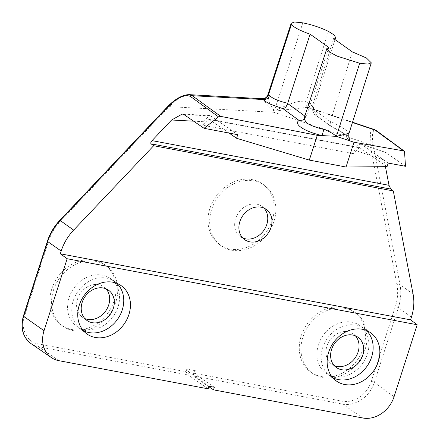 <?xml version="1.0" encoding="UTF-8"?>
<svg xmlns="http://www.w3.org/2000/svg" width="440" height="440" viewBox="0 0 440 440"><rect width="100%" height="100%" fill="white"/><g stroke="black" fill="none" stroke-linecap="round" stroke-linejoin="round"><path stroke-width="0.33" stroke-dasharray="2.2 1.65" d="M51.799 288.959A37.169 30.85 125.4 0 0 61.452 325.138A37.169 30.85 125.4 0 0 108.125 312.702A37.169 30.85 125.4 0 0 104.495 264.534A37.169 30.85 125.4 0 0 51.799 288.959M53.488 290.158A37.169 30.85 125.4 0 0 63.14 326.337A37.169 30.85 125.4 0 0 109.813 313.902A37.169 30.85 125.4 0 0 106.183 265.733A37.169 30.85 125.4 0 0 53.488 290.158M188.353 94.65L179.025 97.966L169.07 106.629L168.438 105.776M106.013 288.8A18.585 15.428 125.4 0 0 103.873 286.886A18.585 15.428 125.4 0 0 77.528 299.101A18.585 15.428 125.4 0 0 82.352 317.191A18.585 15.428 125.4 0 0 84.859 318.582M69.053 297.721A29.189 24.227 -54.6 0 1 109.918 278.185A29.189 24.227 -54.6 0 1 110.44 278.542A29.189 24.227 -54.6 0 1 118.019 306.955A29.189 24.227 -54.6 0 1 76.632 326.134A29.189 24.227 -54.6 0 1 76.126 325.765A29.189 24.227 -54.6 0 1 69.053 297.721M83.281 330.616A29.189 24.227 -54.6 0 1 80.856 329.137A29.189 24.227 -54.6 0 1 73.276 300.724A29.189 24.227 -54.6 0 1 114.664 281.545A29.189 24.227 -54.6 0 1 116.853 283.344M363.545 347.749A37.169 30.85 -54.6 0 1 310.844 372.174A37.169 30.85 -54.6 0 1 307.219 324.005A37.169 30.85 -54.6 0 1 353.892 311.57A37.169 30.85 -54.6 0 1 363.545 347.749M365.233 348.953A37.169 30.85 -54.6 0 1 312.532 373.373A37.169 30.85 -54.6 0 1 308.908 325.209A37.169 30.85 -54.6 0 1 355.581 312.769A37.169 30.85 -54.6 0 1 365.233 348.953M374.512 129.597L370.469 132.621L370.057 144.535A2.321 1.012 169.1 0 1 373.153 144.502L400.015 284.592A2.321 1.012 -10.9 0 0 400.004 284.587A2.321 1.012 -10.9 0 0 396.918 284.625L370.057 144.535L273.834 112.277L274.241 111.089L307.962 107.288L352.523 122.221M334.257 365.613A18.585 15.428 -54.6 0 1 331.749 364.227A18.585 15.428 -54.6 0 1 326.92 346.132A18.585 15.428 -54.6 0 1 353.271 333.922A18.585 15.428 -54.6 0 1 355.41 335.836M318.45 344.757A29.189 24.227 125.4 0 0 325.518 372.801A29.189 24.227 125.4 0 0 326.029 373.17A29.189 24.227 125.4 0 0 367.411 353.991A29.189 24.227 125.4 0 0 359.832 325.578A29.189 24.227 125.4 0 0 359.315 325.221A29.189 24.227 125.4 0 0 318.45 344.757M366.25 330.38A29.189 24.227 125.4 0 0 364.062 328.576A29.189 24.227 125.4 0 0 327.404 338.344A29.189 24.227 125.4 0 0 330.253 376.173A29.189 24.227 125.4 0 0 332.679 377.647M272.25 220.187A37.169 30.85 -54.6 0 1 219.549 244.613A37.169 30.85 -54.6 0 1 215.924 196.444A37.169 30.85 -54.6 0 1 262.598 184.008A37.169 30.85 -54.6 0 1 272.25 220.187M273.939 221.392A37.169 30.85 -54.6 0 1 221.243 245.812A37.169 30.85 -54.6 0 1 217.613 197.648A37.169 30.85 -54.6 0 1 264.286 185.207A37.169 30.85 -54.6 0 1 273.939 221.392M242.721 237.947A18.585 15.428 -54.6 0 1 240.455 236.665A18.585 15.428 -54.6 0 1 235.626 218.57A18.585 15.428 -54.6 0 1 261.976 206.36A18.585 15.428 -54.6 0 1 263.934 208.076M405.488 166.293L385.693 152.383L383.867 154.171L384.175 160.089L385.435 166.666M353.573 153.681L202.593 125.208L208.566 119.081L359.497 147.548L353.573 153.681L354.69 150.205L357.451 145.316L360.971 144.095L386.32 152.713M359.497 147.548L387.057 166.656M208.566 119.081L229.07 133.056M208.978 386.232L189.129 372.405L186.808 369.111L195.415 370.733L194.579 373.334L342.254 401.187A25.531 21.192 125.4 0 0 371.316 381.403L395.346 306.565A44.115 36.619 125.4 0 0 396.918 284.625M214.335 387.244L193.837 373.291L193.672 372.609L195.415 370.733M208.148 388.834L188.293 375.007L185.972 371.712L38.302 343.86C27.231 342.738 19.866 327.844 24.536 315.997L48.565 241.164C51.002 233.668 54.967 227.002 60.456 221.172L169.07 106.629L273.834 112.277M262.675 98.747C261.888 97.295 265.975 105.144 274.241 111.089L274.357 110.759C284.372 106.656 297.281 99.264 306.081 101.761A5.577 3.548 -72.8 0 0 307.962 107.288L310.58 108.449C316.421 112.255 318.021 114.373 315.387 114.796L331.507 126.61L348.992 136.455M208.84 386.672L193.001 375.892L192.836 375.21L194.579 373.334M328.455 31.405L306.081 101.761L308.632 102.867A5.577 4.032 122.6 0 0 309.81 108.103L309.81 108.103A5.577 4.032 122.6 0 0 310.58 108.449L352.44 122.485M376.338 130.576A2.321 1.931 -53.6 0 1 376.998 131.665C375.023 130.345 373.632 130.856 372.834 133.199C372.372 133.562 372.075 140.63 373.153 144.502M308.632 102.867L313.5 107.432L311.773 108.042L314.034 114.043L315.387 114.796M311.834 107.833L333.68 38.627M302.808 22.847L274.357 110.759L271.084 106.035L269.115 101.266L267.795 94.996M331.507 126.61L330.732 126.275L330.314 121.281C337.298 124.663 342.59 127.666 346.187 130.284L348.948 133.392M202.593 125.208L203.709 121.732L209.374 115.505L210.755 115.99L183.915 114.543M388.207 163.081L361.669 144.452M352.385 51.909L330.314 121.281M237.721 134.701L210.755 115.99M328.807 47.465L306.191 116.727L303.996 118.674M303.132 120.032L306.191 116.727M59.824 220.319L60.456 221.172M31.004 343.585A27.858 23.122 125.4 0 0 38.665 346.781A2.321 1.21 100.7 0 1 38.665 346.781L188.293 375.007L189.129 372.405L193.837 373.291L193.001 375.892L342.623 404.113A2.321 1.21 100.7 0 1 342.611 404.102A27.858 23.122 125.4 0 0 374.325 382.52A2.321 0.462 17.8 0 0 374.325 382.52A27.858 23.122 -54.6 0 1 342.623 404.113A2.321 1.21 100.7 0 1 342.254 401.187M31.13 343.679A27.858 23.122 125.4 0 0 38.671 346.786A2.321 1.21 100.7 0 1 38.302 343.86M411.444 317.097L398.36 307.692A2.321 0.462 17.8 0 0 398.349 307.681A46.442 38.544 125.4 0 0 400.004 284.587A46.442 38.544 -54.6 0 1 398.36 307.692L374.33 382.525A2.321 0.462 17.8 0 0 371.316 381.403M384.175 160.089L354.69 150.205M209.616 119.532L360.531 147.994M186.808 369.111L185.972 371.712M398.349 307.681A2.321 0.462 17.8 0 0 395.346 306.565M413.089 294.129L400.015 284.592M376.998 131.665L404.553 151.948M394.07 396.715L374.33 382.525M362.797 418L342.623 404.113M330.22 121.556L311.773 108.042M193.649 121.187L203.709 121.732M306.097 117.002L304.838 116.083M58.85 360.674L38.671 346.786M23.381 316.041A2.321 0.462 -162.2 0 1 24.536 315.997M47.41 241.203A2.321 0.462 -162.2 0 1 48.565 241.164M106.183 265.733L104.495 264.534M63.14 326.337L61.452 325.138M108.521 290.191L103.873 286.886M86.999 320.491L82.352 317.191M76.126 325.765L86.444 333.591M109.918 278.185L120.709 285.351M114.664 281.545L110.44 278.542M80.856 329.137L76.632 326.134M355.581 312.769L353.892 311.57M312.532 373.373L310.844 372.174M357.918 337.222L353.271 333.922M336.397 367.527L331.749 364.227M325.518 372.801L335.841 380.627M359.315 325.221L370.106 332.387M364.062 328.576L359.832 325.578M330.253 376.173L326.029 373.17M264.286 185.207L262.598 184.008M221.243 245.812L219.549 244.613M266.2 209.363L261.976 206.36M244.679 239.663L240.455 236.665M360.971 144.095L385.693 152.383M192.836 375.21L193.672 372.609M313.5 107.432C313.363 110.171 313.506 111.43 313.94 111.205L308.253 107.382M334.994 39.556L313.533 107.443M349.355 137.143C350.377 137.511 342.727 131.758 331.04 126.456M314.039 114.043L330.732 126.269M209.374 115.505L182.281 114.043"/><path stroke-width="0.66" d="M168.438 105.776L168.812 105.963L60.198 220.506L59.824 220.319L168.438 105.776C175.5 98.835 182.138 95.123 188.353 94.65L192.236 95.706A2.321 1.92 126 0 0 190.448 96.481C185.059 94.078 177.843 97.234 168.812 105.963M84.859 318.582A18.585 15.428 125.4 0 0 108.702 304.981A18.585 15.428 125.4 0 0 106.013 288.8M82.175 302.401A18.585 15.428 125.4 0 0 86.999 320.491A18.585 15.428 125.4 0 0 110.336 314.27A18.585 15.428 125.4 0 0 108.521 290.191A18.585 15.428 125.4 0 0 82.175 302.401M128.92 314.523A29.596 24.563 -54.6 0 1 86.444 333.591A29.596 24.563 -54.6 0 1 84.073 295.62A29.596 24.563 -54.6 0 1 120.709 285.351A29.596 24.563 -54.6 0 1 128.92 314.523M116.853 283.344A29.189 24.227 -54.6 0 1 117.513 319.368A29.189 24.227 -54.6 0 1 83.281 330.616M355.41 335.836A18.585 15.428 -54.6 0 1 358.094 352.011A18.585 15.428 -54.6 0 1 334.257 365.613M362.742 355.317A18.585 15.428 -54.6 0 1 336.397 367.527A18.585 15.428 -54.6 0 1 334.582 343.442A18.585 15.428 -54.6 0 1 357.918 337.222A18.585 15.428 -54.6 0 1 362.742 355.317M328.669 352.198A29.596 24.563 125.4 0 0 335.841 380.627A29.596 24.563 125.4 0 0 373.522 371.102A29.596 24.563 125.4 0 0 370.106 332.387A29.596 24.563 125.4 0 0 328.669 352.198M332.679 377.647A29.189 24.227 125.4 0 0 371.641 356.994A29.189 24.227 125.4 0 0 366.25 330.38M263.934 208.076A18.585 15.428 -54.6 0 1 266.805 224.45A18.585 15.428 -54.6 0 1 242.721 237.947M271.029 227.453A18.585 15.428 -54.6 0 1 244.679 239.663A18.585 15.428 -54.6 0 1 242.864 215.584A18.585 15.428 -54.6 0 1 266.2 209.363A18.585 15.428 -54.6 0 1 271.029 227.453M303.243 119.993L303.991 118.684L306.477 122.799C310.288 125.378 316.08 127.584 323.851 129.404L322.053 135.581L317.273 135.328L309.32 160.094L346.033 167.019L387.057 166.656L388.207 163.081L405.488 166.293L404.553 151.948L404.151 151.052L376.338 130.576L374.512 129.597L352.523 122.221M309.32 160.094L236.572 138.276L237.721 134.701L204.072 128.304L183.915 114.543L182.281 114.043L171.606 119.999L152.042 140.63C150.794 142.087 150.48 143.165 151.107 143.869L153.659 145.722L393.305 190.922L413.089 294.129A46.184 38.335 -54.6 0 1 411.444 317.097L410.559 319.847L60.313 253.792L67.144 258.737L417.175 324.748L394.07 396.715A27.473 22.803 -54.6 0 1 362.797 418L213.499 389.846L214.335 387.244L208.978 386.232L208.148 388.834L58.85 360.674A27.473 22.803 125.4 0 1 51.414 357.61L31.13 343.679A27.858 23.122 125.4 0 1 30.888 343.502A27.858 23.122 125.4 0 0 31.004 343.585M229.07 133.056L236.572 138.276M348.992 136.455L349.597 140.778L353.986 142.246L346.033 167.019M353.986 142.246L403.838 150.92L374.611 129.63M310.101 34.177L328.807 47.465L326.849 48.565L329.202 51.805L337.057 56.117L359.689 63.25L367.846 64.092L371.3 62.843L366.394 57.97L352.385 51.909L333.68 38.627L335.643 37.516L334.076 34.909L328.455 31.405C320.601 27.577 312.048 24.723 302.808 22.847L294.652 22L291.187 23.243L291.44 24.425L268.543 94.683L269.506 95.486C272.272 98.412 278.339 101.008 287.711 103.279L310.101 34.177C299.937 30.602 293.716 27.352 291.44 24.425M410.559 319.847L417.175 324.748M67.144 258.737L44.038 330.699A27.473 22.803 125.4 0 0 51.414 357.61M385.435 166.666L389.015 185.323L390.792 189.073L393.305 190.922M153.659 145.722L73.645 230.109A46.184 38.335 125.4 0 0 61.193 251.042L60.313 253.792M349.355 137.143C348.75 136.736 348.612 135.487 348.948 133.397L347.034 133.776C346.231 136.84 347.089 139.172 349.597 140.778L336.408 136.356L359.689 63.25M304.838 116.083L287.65 103.493C286.809 106.309 285.263 108.042 283.014 108.691L299.139 120.505C292.996 123.998 304.442 131.483 322.053 135.581L336.408 136.356L347.034 133.776M213.499 389.846L208.84 386.672M317.273 135.328L220.737 116.391L218.548 116.87L204.072 128.304M323.851 129.404C328.669 131.071 332.855 133.386 336.408 136.356M299.139 120.505L303.132 120.032M262.493 98.599L262.504 98.599C265.194 98.489 266.959 97.284 267.795 94.991L268.543 94.683A5.577 5.423 122.9 0 1 262.675 98.747L263.34 99.539C264.545 100.947 267.025 102.547 270.781 104.335L283.014 108.691M269.506 95.486A5.577 5.022 -42.9 0 1 263.34 99.539L192.236 95.706L220.737 116.391M188.925 94.633L262.675 98.747M73.645 230.109L60.187 220.501A46.442 38.544 125.4 0 0 47.669 241.549A2.321 0.462 -162.2 0 1 47.41 241.203L23.381 316.041A2.321 0.462 -162.2 0 0 23.645 316.382A2.321 0.462 -162.2 0 1 23.645 316.382A27.858 23.122 125.4 0 0 30.877 343.497L30.888 343.502C22.666 336.93 20.169 327.778 23.381 316.041M60.198 220.506A46.442 38.544 125.4 0 0 47.68 241.555A2.321 0.462 -162.2 0 1 47.669 241.549M44.038 330.699L23.655 316.388A27.858 23.122 125.4 0 0 30.888 343.502M390.792 189.073L151.107 143.869M352.44 122.485L375.892 130.345A2.321 1.931 -53.6 0 1 376.338 130.576M152.042 140.63L389.015 185.323M171.606 119.999L193.649 121.187M190.448 96.481L218.548 116.87M61.193 251.042L47.68 241.555L23.655 316.388M335.643 37.516L334.994 39.556M371.3 62.843L348.992 133.403M303.996 118.674L326.849 48.565M267.795 94.985L291.187 23.243M59.824 220.319C54.098 226.407 49.957 233.371 47.41 241.203"/></g></svg>
